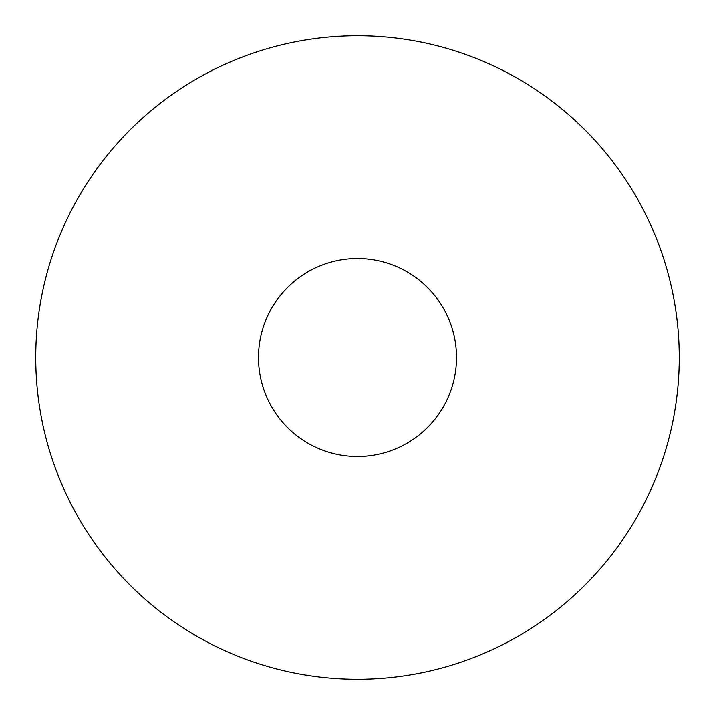 <?xml version="1.0" encoding="UTF-8"?>
<svg xmlns="http://www.w3.org/2000/svg" width="715" height="715" viewBox="0 0 715 715"><rect width="100%" height="100%" fill="white"/><g stroke="black" fill="none" stroke-linecap="round" stroke-linejoin="round"><path stroke-width="1.07" d="M258.499 357.5A99.001 99.001 0 0 1 357.5 258.499A99.001 99.001 0 0 1 456.501 357.5A99.001 99.001 0 0 1 357.5 456.501A99.001 99.001 0 0 1 258.499 357.5M679.25 357.5A321.75 321.75 0 0 0 357.5 35.75A321.75 321.75 0 0 0 35.75 357.5A321.75 321.75 0 0 0 357.5 679.25A321.75 321.75 0 0 0 679.25 357.5"/></g></svg>
